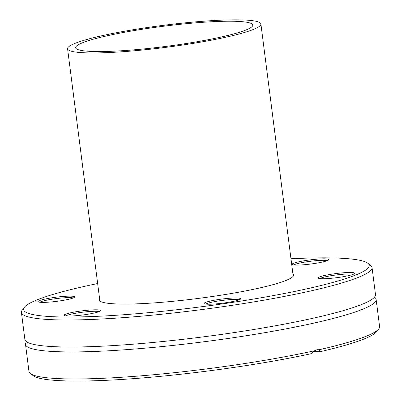 <?xml version="1.0" encoding="UTF-8"?>
<svg xmlns="http://www.w3.org/2000/svg" width="401" height="401" viewBox="0 0 401 401"><rect width="100%" height="100%" fill="white"/><g stroke="black" fill="none" stroke-linecap="round" stroke-linejoin="round"><path stroke-width="0.6" d="M290.976 258.78A174.184 19.804 172.7 0 1 367.752 263.206A174.184 19.804 172.7 0 1 307.552 288.675A174.184 19.804 172.7 0 1 115.678 315.296A174.184 19.804 172.7 0 1 24.471 307.181A174.184 19.804 172.7 0 1 97.654 283.542M24.471 307.181L22.271 309.993A176.741 20.095 -7.3 0 0 21.413 312.419A176.741 20.095 -7.3 0 0 123.834 317.597A176.741 20.095 -7.3 0 0 309.507 291.211A176.741 20.095 -7.3 0 0 372.033 267.502A176.741 20.095 -7.3 0 0 370.589 265.372L367.752 263.206M70.611 312.795A18.416 2.095 -7.3 0 0 64.25 315.487A18.416 2.095 -7.3 0 0 82.631 315.006A18.416 2.095 -7.3 0 0 100.541 310.84A18.416 2.095 -7.3 0 0 90.902 309.983A18.416 2.095 -7.3 0 0 70.611 312.795M330.153 278.389A18.416 2.095 -7.3 0 0 354.569 273.532A18.416 2.095 -7.3 0 0 336.123 273.542A18.416 2.095 -7.3 0 0 318.274 278.179A18.416 2.095 -7.3 0 0 330.153 278.389M292.915 273.933A97.964 11.138 172.7 0 1 293.567 274.996A97.964 11.138 172.7 0 1 258.911 288.134A97.964 11.138 172.7 0 1 155.999 302.76A97.964 11.138 172.7 0 1 99.227 299.888A97.964 11.138 172.7 0 1 99.593 298.695M322.183 262.089A18.416 2.095 -7.3 0 0 328.609 259.868A18.416 2.095 -7.3 0 0 310.168 259.878A18.416 2.095 -7.3 0 0 292.319 264.52A18.416 2.095 -7.3 0 0 303.803 264.76A18.416 2.095 -7.3 0 0 322.183 262.089M204.37 303.747A18.416 2.095 -7.3 0 0 223.041 303.126A18.416 2.095 -7.3 0 0 240.535 299.016A18.416 2.095 -7.3 0 0 222.089 299.026A18.416 2.095 -7.3 0 0 204.239 303.667A18.416 2.095 -7.3 0 0 204.37 303.747M62.646 296.494A18.416 2.095 -7.3 0 0 38.29 301.828A18.416 2.095 -7.3 0 0 56.676 301.341A18.416 2.095 -7.3 0 0 74.586 297.176A18.416 2.095 -7.3 0 0 62.646 296.494M372.033 267.502L375.496 294.54A176.741 20.095 172.7 0 1 373.662 298.003A176.741 20.095 172.7 0 1 312.97 318.249A176.741 20.095 172.7 0 1 140.275 343.607A176.741 20.095 172.7 0 1 27.519 342.344A176.741 20.095 172.7 0 1 24.877 339.452L21.413 312.419M319.141 349.727L320.349 351.652A174.184 19.804 -7.3 0 0 376.529 331.727L378.729 328.915A176.741 20.095 172.7 0 1 319.141 349.727L317.001 349.692L314.955 350.659A176.741 20.095 172.7 0 1 139.378 375.968A176.741 20.095 172.7 0 1 30.411 373.537A176.741 20.095 172.7 0 1 28.967 371.401L25.504 344.369A176.741 20.095 172.7 0 1 26.466 341.812M374.554 297.221A176.741 20.095 172.7 0 1 376.123 299.452L379.587 326.484A176.741 20.095 172.7 0 1 378.729 328.915M376.123 299.452A176.741 20.095 172.7 0 1 313.602 323.161A176.741 20.095 172.7 0 1 127.929 349.547A176.741 20.095 172.7 0 1 25.504 344.369M30.411 373.537L33.248 375.702A174.184 19.804 -7.3 0 0 139.067 378.223A174.184 19.804 -7.3 0 0 311.021 353.737L314.955 350.659M320.349 351.652L313.537 351.577M39.889 302.254A17.138 1.95 172.7 0 1 62.376 297.943A17.138 1.95 172.7 0 1 73.147 297.993M65.844 315.918A17.138 1.95 172.7 0 1 71.589 314.063A17.138 1.95 172.7 0 1 99.102 311.657M205.838 304.093A17.138 1.95 172.7 0 1 222.269 300.429A17.138 1.95 172.7 0 1 239.096 299.833M319.873 278.61A17.138 1.95 172.7 0 1 342.354 274.299A17.138 1.95 172.7 0 1 353.131 274.349M293.913 264.946A17.138 1.95 172.7 0 1 299.657 263.096A17.138 1.95 172.7 0 1 327.171 260.685M107.273 35.759A89.268 10.15 172.7 0 1 201.051 22.431A89.268 10.15 172.7 0 1 252.78 25.047A89.268 10.15 172.7 0 1 165.528 46.456A89.268 10.15 172.7 0 1 75.694 47.729A89.268 10.15 172.7 0 1 107.273 35.759M102.049 35.699A97.453 11.078 -7.3 0 0 67.579 48.772A97.453 11.078 -7.3 0 0 165.648 47.378A97.453 11.078 -7.3 0 0 260.901 24.005A97.453 11.078 -7.3 0 0 204.425 21.153A97.453 11.078 -7.3 0 0 102.049 35.699M26.391 341.532L26.451 341.973M374.549 296.93L374.609 297.372M67.579 48.772L99.884 300.95M260.901 24.005L293.206 276.184"/></g></svg>
